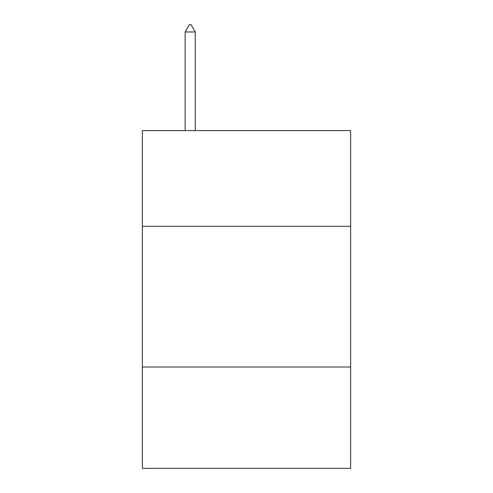 <?xml version="1.0" encoding="UTF-8"?>
<svg xmlns="http://www.w3.org/2000/svg" width="493" height="493" viewBox="0 0 493 493"><rect width="100%" height="100%" fill="white"/><g stroke="black" fill="none" stroke-linecap="round" stroke-linejoin="round"><path stroke-width="0.74" d="M142.36 226.293L350.64 226.293L350.64 130.596L142.36 130.596L142.36 468.35L350.64 468.35L350.64 367.02L142.36 367.02M350.64 367.02L350.64 226.293M195.271 31.971L191.05 24.65L189.361 24.65L185.14 31.971L195.271 31.971L195.271 130.596M185.14 31.971L185.14 130.596"/></g></svg>
